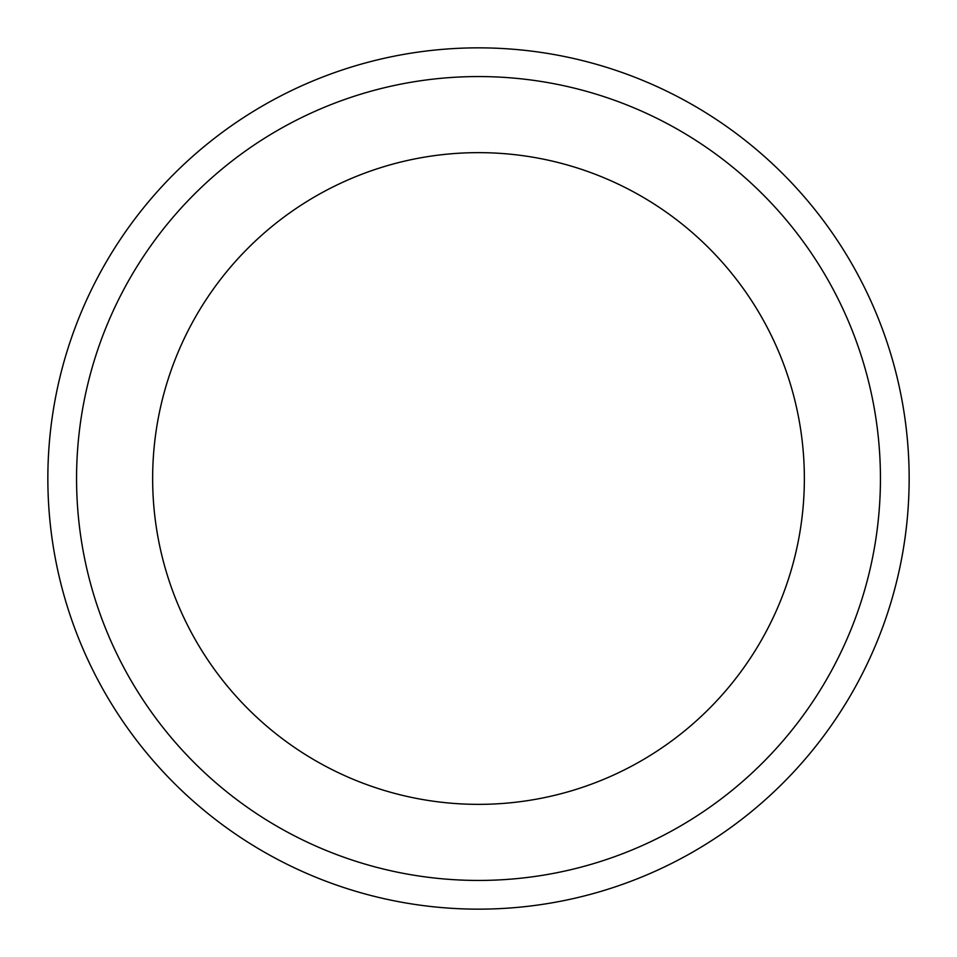 <?xml version="1.0" encoding="UTF-8"?>
<svg xmlns="http://www.w3.org/2000/svg" width="957" height="957" viewBox="0 0 957 957"><rect width="100%" height="100%" fill="white"/><g stroke="black" fill="none" stroke-linecap="round" stroke-linejoin="round"><path stroke-width="1.44" d="M152.642 478.5A325.858 325.858 0 0 1 478.5 152.642A325.858 325.858 0 0 1 804.359 478.5A325.858 325.858 0 0 1 478.5 804.359A325.858 325.858 0 0 1 152.642 478.5M76.56 478.5A401.94 401.94 0 0 1 478.5 76.56A401.94 401.94 0 0 1 880.44 478.5A401.94 401.94 0 0 1 478.5 880.44A401.94 401.94 0 0 1 76.56 478.5M909.15 478.5A430.65 430.65 0 0 1 478.5 909.15A430.65 430.65 0 0 1 47.85 478.5A430.65 430.65 0 0 1 478.5 47.85A430.65 430.65 0 0 1 909.15 478.5"/></g></svg>
